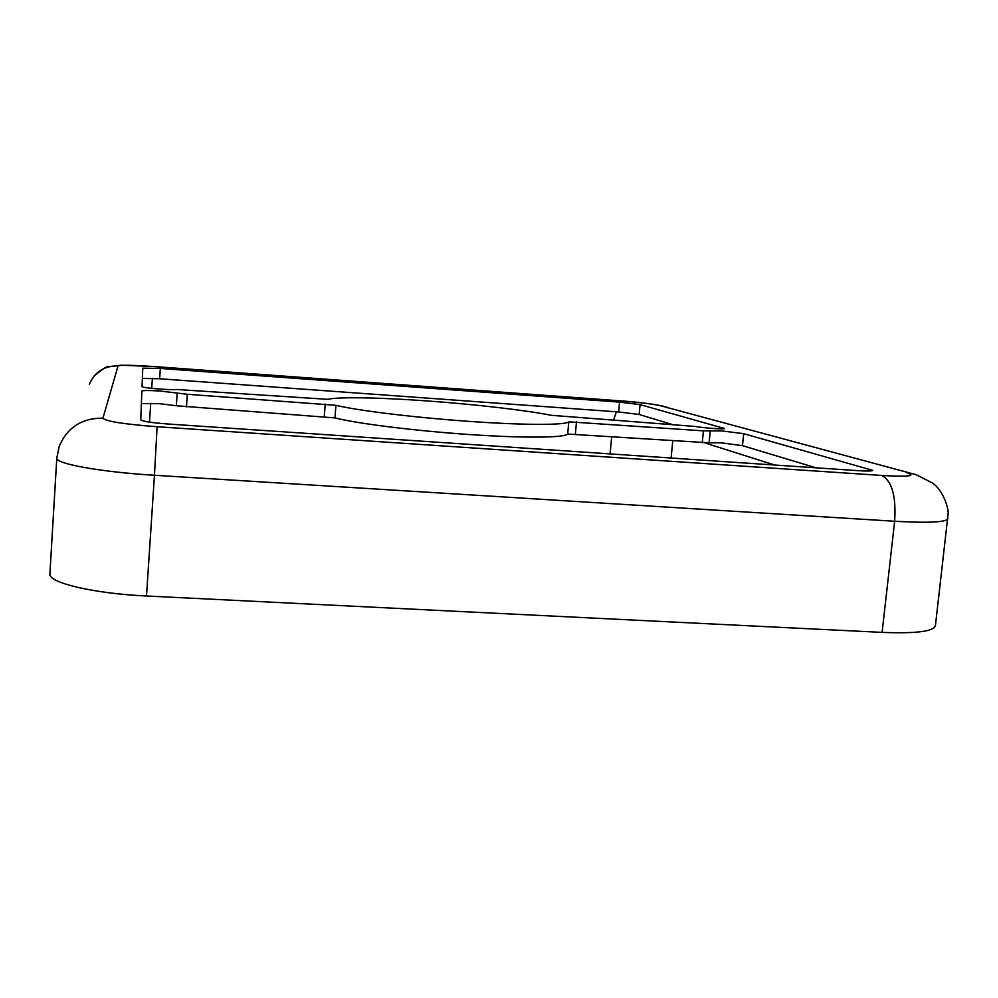 <?xml version="1.0" encoding="UTF-8"?>
<svg xmlns="http://www.w3.org/2000/svg" width="998" height="998" viewBox="0 0 998 998"><rect width="100%" height="100%" fill="white"/><g stroke="black" fill="none" stroke-linecap="round" stroke-linejoin="round"><path stroke-width="1.5" d="M721.791 430.924L710.277 430.874L709.079 442.813L720.593 442.775L742.462 445.644L743.697 433.693L721.791 430.924M709.079 442.813L567.675 434.055C564.693 437.835 523.725 438.259 468.873 434.492C414.083 430.737 356.448 423.489 334.966 417.9L176.347 405.749L177.195 393.062L160.142 391.041C149.139 390.33 143.051 390.33 141.878 391.041L140.743 419.784C142.302 421.331 151.272 422.728 167.676 423.988L857.719 470.644C867.175 471.231 872.165 471.143 872.701 470.357L743.697 433.693M141.379 403.579L159.306 403.666L176.347 405.749M427.344 400.947C474.474 404.315 525.247 410.116 551.071 415.28L695.194 426.458C704.214 428.08 725.209 429.552 724.548 428.516L640.08 404.614L619.583 402.132L160.329 368.437L142.776 368.175L142.053 386.575C141.03 387.81 170.533 390.305 176.334 389.469L327.793 399.337C338.147 396.68 380.163 397.516 427.344 400.947M671.879 424.375L639.132 414.494L618.648 411.949L159.655 378.766L142.377 378.454M816.065 467.825L742.462 445.644M702.23 442.85L703.428 430.849L568.798 421.817C565.841 425.223 524.886 425.298 469.983 421.443C415.156 417.613 357.459 410.577 335.927 405.325L187.312 394.272L186.451 406.984M703.428 430.849L710.277 430.874M177.195 393.062L187.312 394.272M157.11 426.732L154.453 475.26C101.172 472.079 54.902 463.671 56.799 458.094L49.9 573.8C47.829 582.632 93.575 593.585 146.494 595.993L882.107 632.383C915.677 633.693 933.442 631.509 935.4 625.821L948.1 514.045C948.799 508.082 943.147 490.529 932.706 483.132L916.201 474.724L660.364 405.699C652.58 403.965 638.994 402.331 619.621 400.809L153.243 366.516C132.31 365.081 120.571 364.894 118.026 365.942L102.956 418.174C105.401 421.281 123.453 424.138 157.11 426.732L881.683 475.46C908.804 476.969 917.087 476.021 906.546 472.615M774.66 465.031L705.162 443.012M672.789 440.804L671.093 458.02M324.263 416.565L325.223 404.04M334.966 417.9L335.927 405.325M567.675 434.055L568.798 421.817M575.372 434.03L576.482 421.855M870.331 470.956L870.518 469.31M159.655 378.766L160.329 368.437M618.648 411.949L619.583 402.132M639.132 414.494L640.08 404.614M723.538 428.791L723.612 428.055M150.723 403.229L149.488 422.129M152.407 378.342L151.696 388.359M611.724 436.55L610.09 453.903M616.415 411.787L613.496 420.208M153.243 366.516L121.02 365.193L108.557 366.69C107.584 365.792 102.831 368.811 94.311 375.747M118.026 365.942C104.241 365.767 94.685 371.88 89.358 384.305M619.621 400.809L153.243 366.478M660.364 405.699L667.088 407.184M881.683 475.46C891.95 480.861 896.266 496.131 894.645 521.255C928.39 523.139 946.129 522.291 947.851 518.711M146.494 595.993L154.453 475.26L894.645 521.255L882.107 632.383M102.956 418.174C81.923 418 67.34 427.381 59.231 446.293L56.799 458.094M619.421 400.759C635.501 401.832 650.047 403.591 663.059 406.061"/></g></svg>
